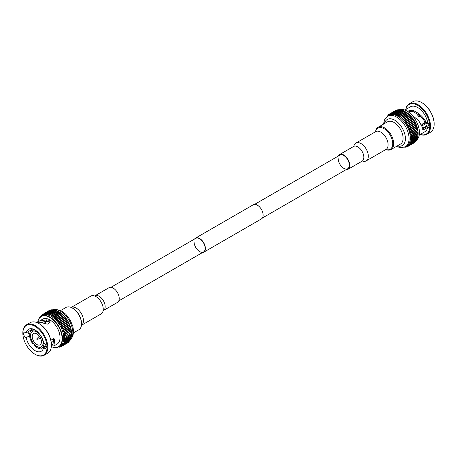 <?xml version="1.0" encoding="UTF-8"?>
<svg xmlns="http://www.w3.org/2000/svg" width="457" height="457" viewBox="0 0 457 457"><rect width="100%" height="100%" fill="white"/><g stroke="black" fill="none" stroke-linecap="round" stroke-linejoin="round"><path stroke-width="0.69" d="M427.369 122.882A10.191 5.884 60 0 1 425.307 126.64L422.782 128.097M421.988 125.898L426.57 123.253M425.181 122.396L421.84 124.327A10.191 5.884 60 0 1 421.862 125.629M418.395 114.707L417.635 115.147A10.191 5.884 60 0 1 418.875 116.689L420.04 116.015M404.508 147.143L405.816 147.114L406.136 146.886L405.845 146.668L406.673 146.857L407.01 146.566L406.696 146.331L407.467 146.48L407.821 146.12L407.478 145.88L408.187 145.983L408.558 145.555L408.192 145.315L408.832 145.377L409.215 144.88L408.826 144.629L409.392 144.658L409.792 144.092L409.381 143.846L409.946 143.841L410.283 143.195L409.849 142.955L410.843 142.807L417.287 139.082M397.876 116.329A17.612 10.168 60 0 1 409.381 131.85A17.612 10.168 60 0 1 406.684 145.966L405.41 146.703A17.612 10.168 60 0 0 408.112 132.587A17.612 10.168 60 0 0 396.602 117.066A17.612 10.168 60 0 0 387.799 116.192L389.067 115.455A17.612 10.168 60 0 1 397.876 116.329M404.902 147.251L405.348 146.994M405.816 147.114L406.313 146.783M406.673 146.857L407.221 146.44M407.467 146.48L408.078 145.972M408.187 145.983L408.866 145.377M408.832 145.377L409.603 144.658M409.392 144.658L410.323 143.784M409.946 143.841L410.283 143.195L417.098 139.265L416.761 139.905M410.415 142.915L410.683 142.207L410.226 141.973L417.641 138.043M410.786 141.899L410.992 141.127L410.512 140.905L417.904 136.917L418.018 136.032L411.203 139.968L410.706 139.751L418.069 135.718L418.126 134.798L411.317 138.734L410.803 138.534L418.144 134.427L411.666 138.168M411.066 140.796L411.203 139.968M411.249 139.614L411.317 138.734M411.329 138.362L411.329 137.437L410.803 137.254L418.138 133.021L418.144 134.427M411.317 137.049L411.249 136.089L410.706 135.929L418.041 131.69L418.126 133.113M411.203 135.683L411.066 134.695L410.512 134.558L410.992 134.278L410.786 133.267L410.226 133.153L410.683 132.844L410.415 131.822L409.849 131.736L410.283 131.393L409.946 130.359L409.381 130.302L409.792 129.937L409.392 128.903L408.826 128.88L409.215 128.48L408.758 127.457L408.192 127.463L408.558 127.04L408.044 126.035L407.478 126.069L407.821 125.624L407.256 124.647L406.696 124.715L407.01 124.247L406.399 123.299L405.845 123.401L406.136 122.916L405.479 122.008L404.942 122.145L405.199 121.642L404.508 120.779L403.982 120.951L404.217 120.431L403.491 119.625L402.977 119.831L403.183 119.3L402.434 118.552L401.937 118.791L402.114 118.254L401.343 117.569L400.863 117.843L401.023 117.3L400.235 116.684L399.778 116.992L399.904 116.444L399.11 115.907L398.67 116.244L398.601 115.073L397.561 115.604L397.647 115.061L396.853 114.684L396.459 115.078L396.522 114.541L395.733 114.25L395.368 114.673L395.414 114.141L394.642 113.936L394.3 114.387L394.322 113.867L393.574 113.753L393.26 114.221L393.266 113.724L392.54 113.696L392.255 114.181L392.249 113.702L391.558 113.764L391.295 114.267L390.975 113.485L397.35 109.806M418.144 134.449L418.149 133.387A17.612 10.168 60 0 0 405.696 111.816L407.107 112.759L400.235 116.684M405.925 111.971L399.11 115.907M400.355 116.615L407.038 112.753L411.317 116.718L414.813 121.836L417.184 127.497L418.018 131.747L411.329 135.615M418.138 134.301L418.126 134.798M418.041 135.518L418.018 136.032M417.847 136.666L417.601 137.968M417.561 137.74L417.224 138.985M417.184 138.722L417.098 139.265M416.607 140.156L416.207 140.727M416.03 140.945L415.579 141.481M415.373 141.624L414.87 142.127M399.549 109.629A17.612 10.168 60 0 1 406.97 111.08L407.147 111.188A17.355 10.02 60 0 1 419.423 132.444A17.355 10.02 60 0 1 419.423 132.547M407.147 111.188L406.97 111.08A17.612 10.168 60 0 1 419.423 132.656A17.612 10.168 60 0 1 416.973 139.802M405.885 109.463A17.098 9.871 60 0 1 417.692 105.31A17.098 9.871 60 0 1 429.717 124.704A17.098 9.871 60 0 1 420.286 134.404M405.787 109.514A17.612 10.168 60 0 1 409.249 103.808A17.612 10.168 60 0 1 418.058 104.676A17.612 10.168 60 0 1 429.563 120.197A17.612 10.168 60 0 1 426.867 134.312A17.612 10.168 60 0 1 420.189 134.461M434.15 123.938A17.098 9.871 60 0 0 434.15 123.733A17.098 9.871 60 0 0 422.057 102.791L421.697 102.579A17.612 10.168 60 0 1 434.15 124.15A17.612 10.168 60 0 1 430.5 132.216L426.867 134.312M407.073 111.142L413.168 110.126L413.973 110.874C419.972 113.776 424.187 117.917 426.638 123.304L425.267 122.556C422.931 118.06 419.155 114.621 413.939 112.245L413.168 111.537L408.181 111.828M429.014 125.201L422.776 128.805M422.776 129.48L423.519 129.759L427.678 127.36A3.039 1.754 -120 0 0 428.449 127.235A3.039 1.754 -120 0 0 427.678 122.705L426.638 123.304M410.078 111.2L408.547 112.085M427.678 127.36A14.401 8.312 60 0 1 424.896 131.742L419.24 135.004M411.511 114.581L418.738 120.728L422.742 127.897L422.765 129.005L423.519 129.759L423.102 129.879M404.839 110.063L410.495 106.801A14.401 8.312 60 0 1 417.692 107.509A14.401 8.312 60 0 1 427.678 122.705M410.906 111.422A3.039 1.754 60 0 1 410.803 111.102M399.047 127.137A11.316 6.535 60 0 1 401.56 131.485M424.142 128.017A12.67 7.318 60 0 1 423.388 127.749M413.973 110.874L413.939 112.245M409.249 103.808L412.888 101.705A17.612 10.168 60 0 1 421.697 102.579L422.057 102.791M397.436 110.023L398.093 109.874M398.373 109.829L399.064 109.766M399.355 109.76L400.595 109.988M401.634 110.148L400.332 109.714L393.574 113.753M402.703 110.44L401.406 109.931L394.642 113.936M403.794 110.845L402.514 110.263L395.733 114.25M404.896 111.371L403.634 110.72L396.853 114.684M404.793 111.302L398.31 115.044M398.601 115.073L397.978 115.238M400.081 109.789L393.266 113.724L392.54 113.696M392.78 113.393L391.558 113.764M391.66 113.582L390.621 113.959L390.387 114.479L390.101 113.753L396.465 110.08M390.672 113.862L389.541 114.81L389.284 114.147L395.648 110.474M389.758 114.25L388.758 115.261L388.53 114.661L389.124 114.319M388.93 114.753L388.044 115.832L387.85 115.29L388.284 115.038M388.176 115.37L387.41 116.512L387.57 115.844M387.507 116.101L386.965 116.752M410.512 134.558L417.847 130.319M410.226 133.153L417.561 128.92M409.849 131.736L417.184 127.497M409.381 130.302L416.715 126.069M408.826 128.88L416.161 124.641M408.192 127.463L415.527 123.23M407.478 126.069L414.813 121.836M406.696 124.715L414.031 120.482M405.845 123.401L413.179 119.168M404.942 122.145L412.277 117.912M403.982 120.951L411.317 116.718M402.977 119.831L410.312 115.598M401.937 118.791L409.272 114.558M408.158 113.633L401.343 117.569L408.158 113.633M417.807 130.348L410.992 134.278L417.807 130.348M411.723 111.108L410.466 111.834A10.191 5.884 60 0 1 411.706 111.725L412.511 111.257M421.868 124.892L425.661 122.705M417.864 115.404L418.698 114.924M36.983 339.311L36.983 338.837L36.828 339.14M36.834 333.821A6.529 3.77 -120 0 0 33.567 333.501A6.529 3.77 -120 0 0 32.567 338.734A6.529 3.77 -120 0 0 36.834 344.492A6.529 3.77 -120 0 0 40.102 344.812A6.529 3.77 -120 0 0 41.101 339.58A6.529 3.77 -120 0 0 36.834 333.821M32.373 331.479A8.883 5.13 -120 0 0 30.596 334.73A8.883 5.13 -120 0 0 30.596 336.381A8.883 5.13 -120 0 0 33.093 342.824A8.883 5.13 -120 0 0 34.332 344.367A8.883 5.13 -120 0 0 36.834 346.412A8.883 5.13 -120 0 0 39.336 347.251L39.753 348.48A10.191 5.884 -120 0 1 36.789 347.503A10.191 5.884 -120 0 1 33.824 345.052L34.286 344.395A8.883 5.13 -120 0 0 36.789 346.435A8.883 5.13 -120 0 0 39.291 347.28M44.86 343.63L43.958 344.15A10.191 5.884 -120 0 1 41.884 348.006L46.094 345.578M39.336 347.251A8.883 5.13 -120 0 0 40.576 347.143L40.993 348.365A10.191 5.884 -120 0 0 41.884 348.006M40.799 347.874L39.753 348.48M57.411 347.052L59.827 346.897L61.986 345.646L61.621 345.406L62.186 345.463L62.649 344.966L62.255 344.721L62.826 344.749L63.226 344.178L62.809 343.932L63.374 343.932L63.717 343.287L63.277 343.047L63.843 343.007L64.117 342.299L63.654 342.065L64.214 341.99L64.42 341.219L63.946 340.991L64.494 340.888L64.631 340.059L64.134 339.842L64.677 339.705L64.745 338.826L64.231 338.626L64.757 338.454L64.757 337.529L64.231 337.346L64.745 337.14L64.677 336.175L64.134 336.015L64.631 335.775L64.494 334.787L63.946 334.644L64.42 334.37L64.214 333.359L63.654 333.244L64.117 332.936L63.843 331.913L63.277 331.822L63.717 331.485L63.374 330.451L62.809 330.394L63.226 330.028L62.826 328.994L62.255 328.966L62.649 328.572L62.261 327.549L61.621 327.555L61.986 327.132L61.615 326.127L60.907 326.161L61.249 325.715L60.895 324.733L60.124 324.807L60.438 324.339L60.107 323.379L59.279 323.493L59.564 323.002L59.25 322.076L58.37 322.236L58.336 320.837L57.411 321.043L57.365 319.666L56.405 319.923L56.354 318.575L55.366 318.883L55.308 317.569L54.297 317.935L54.234 316.661L53.206 317.084L53.138 315.856L52.104 316.335L52.035 315.159L50.995 315.696L50.921 314.576L49.893 315.17L49.819 314.113L48.802 314.764L48.728 313.77L47.728 314.473L47.654 313.548L46.688 314.313L46.614 313.456L45.683 314.273L45.614 313.491L44.723 314.359L44.655 313.651L43.821 314.57L43.752 313.936L42.969 314.902L42.907 314.347L42.187 315.353L42.13 314.873L41.473 315.924L41.279 315.381L41.713 315.13M41.421 315.519L40.839 316.604L40.999 315.93M42.13 314.873L42.552 314.41M42.907 314.347L49.076 310.566M43.752 313.936L49.893 310.172M49.99 310.434L50.327 310.143M44.655 313.651L50.778 309.892M50.864 310.114L51.521 309.966M45.614 313.491L44.986 313.85M51.801 309.92L52.492 309.857M46.614 313.456L45.974 313.782M53.063 309.737L54.023 310.08M47.654 313.548L47.002 313.845M54.075 309.846L55.063 310.24M48.728 313.77L48.071 314.028M55.12 310.08L56.137 310.526M49.819 314.113L49.167 314.336M56.194 310.429L57.222 310.937M50.921 314.576L50.281 314.77M57.291 310.903L58.33 311.463M52.035 315.159L51.407 315.324M51.572 315.204L58.199 311.377L62.7 314.65L66.613 319.26L68.956 323.316L70.989 329.011L71.578 333.479A17.612 10.168 -120 0 0 59.124 311.908L58.222 311.394L51.744 315.136M53.138 315.856L52.538 315.993M52.772 315.861L59.507 312.182M54.234 316.661L53.663 316.775M53.783 316.707L60.61 312.982M54.771 317.661L61.586 313.725M71.566 334.393L71.498 335.809L64.677 339.705M71.469 335.609L71.332 337.009L64.494 340.888M71.281 336.758L71.029 338.06M70.989 337.826L70.652 339.077M70.612 338.808L70.189 339.997M70.035 340.248L69.635 340.813M69.458 341.036L69.001 341.528M37.754 322.271A17.355 10.02 -120 0 1 49.853 317.472A17.355 10.02 -120 0 1 62.101 337.86A17.355 10.02 -120 0 1 51.333 346.566A17.612 10.168 -120 0 0 58.839 346.789L60.113 346.058A17.612 10.168 -120 0 0 62.815 331.942A17.612 10.168 -120 0 0 51.304 316.421A17.612 10.168 -120 0 0 42.501 315.547L41.227 316.284A17.612 10.168 -120 0 0 37.714 322.305M60.084 346.943L59.65 347.194L59.741 346.874M61.129 346.577L60.535 346.92L60.655 346.532M67.716 342.853L61.352 346.526L61.506 346.063M68.47 342.339L62.101 346.018L62.295 345.469M69.15 341.71L62.775 345.395L63.032 344.749M62.826 344.749L63.757 343.875M63.374 343.932L63.717 343.287L70.527 339.357M63.843 343.007L70.721 339.174M64.214 341.99L71.069 338.134M64.757 338.454L71.578 334.541M58.839 346.789A17.612 10.168 -120 0 0 61.541 332.679A17.612 10.168 -120 0 0 50.03 317.158A17.612 10.168 -120 0 0 41.227 316.284M51.395 344.921A17.098 9.871 -120 0 0 51.395 344.709A17.098 9.871 -120 0 0 39.308 323.767L38.942 323.556A17.612 10.168 -120 0 0 38.942 323.556A17.612 10.168 -120 0 0 30.133 322.688L26.5 324.784A17.612 10.168 -120 0 0 22.85 332.85A17.612 10.168 -120 0 0 22.85 333.062M35.303 354.421L34.943 354.209A17.098 9.871 -120 0 0 47.031 347.229A17.098 9.871 -120 0 0 34.943 326.287A17.098 9.871 -120 0 0 22.85 333.267A17.098 9.871 -120 0 0 34.943 354.209L35.303 354.421A17.612 10.168 -120 0 0 44.112 355.295L47.751 353.192A17.612 10.168 -120 0 0 51.395 345.132A17.612 10.168 -120 0 0 38.942 323.562L39.308 323.767M44.112 355.295A17.612 10.168 -120 0 0 46.814 341.179A17.612 10.168 -120 0 0 35.303 325.658A17.612 10.168 -120 0 0 26.5 324.784M44.18 343.104A3.039 1.754 -120 0 0 43.655 342.876A12.67 7.318 -120 0 0 34.943 329.903A12.67 7.318 -120 0 0 28.608 329.274A12.67 7.318 -120 0 0 26.226 332.816A3.039 1.754 -120 0 0 25.706 332.439A3.039 1.754 -120 0 0 24.187 332.285A3.039 1.754 -120 0 0 23.718 334.718A3.039 1.754 -120 0 0 25.706 337.397A3.039 1.754 -120 0 0 26.226 337.626A12.67 7.318 -120 0 0 34.943 350.593A12.67 7.318 -120 0 0 41.279 351.222A12.67 7.318 -120 0 0 43.655 347.686A3.039 1.754 -120 0 0 44.18 348.063A3.039 1.754 -120 0 0 45.694 348.211A3.039 1.754 -120 0 0 46.163 345.778A3.039 1.754 -120 0 0 44.18 343.104M54.246 338.877L53.44 338.768L50.853 340.259M26.226 337.626L30.562 335.118M40.564 322.379L46.357 321.317L49.145 321.705L50.093 322.739M32.161 328.812L31.733 329.634L26.226 332.816M46.26 346.183L43.655 347.686M53.897 345.932L57.051 344.115A14.401 8.312 -120 0 0 59.256 332.576A14.401 8.312 -120 0 0 49.853 319.883A14.401 8.312 -120 0 0 42.65 319.169L39.57 320.951M37.337 322.676L39.456 321.014L46.574 319.854L49.145 320.294L50.241 322.031L47.922 324.179L43.832 323.362L43.027 322.728L37.228 322.705M54.263 338.9L54.617 340.853L53.857 345.955L51.384 345.806M29.631 334.118L29.322 334.296A3.039 1.754 60 0 1 27.986 331.799M30.55 336.409A8.883 5.13 -120 0 0 33.047 342.853L32.584 343.51A10.191 5.884 -120 0 1 29.619 335.872L30.596 336.381M34.098 330.594L33.047 331.199A8.883 5.13 -120 0 0 32.35 331.491A8.883 5.13 -120 0 0 30.55 334.752L29.619 334.216A10.191 5.884 -120 0 1 31.693 330.36L33.612 329.251M39.433 333.89L39.291 333.976A8.883 5.13 -120 0 0 34.286 331.085L33.824 329.891A10.191 5.884 -120 0 1 35.526 330.262M43.529 342.247L43.027 341.962A8.883 5.13 -120 0 0 40.53 335.518L40.57 335.455A8.883 5.13 -120 0 0 39.336 333.947M40.53 347.171A8.883 5.13 -120 0 0 41.227 346.874A8.883 5.13 -120 0 0 43.027 343.613L43.958 344.15M40.576 347.143A8.883 5.13 -120 0 0 41.256 346.863M44.038 343.03L43.027 343.613M33.767 329.314L32.584 330L33.047 331.199M32.584 330A10.191 5.884 -120 0 0 31.693 330.36M46.357 321.317L46.574 319.854M54.537 339.717L53.269 338.574L53.343 339.722L54.566 340.454M54.617 340.853L53.412 340.168L53.343 339.722M53.412 340.168L52.995 344.458L51.395 344.441M40.936 316.193L40.285 317.392M62.7 314.65L55.366 318.883M63.74 315.69L56.405 319.923M64.745 316.81L57.411 321.043M65.705 318.003L58.37 322.236M66.613 319.26L59.279 323.493M67.459 320.568L60.124 324.807M68.242 321.928L60.907 326.161M68.956 323.316L61.621 327.555M69.59 324.733L62.255 328.966M70.144 326.161L62.809 330.394M70.612 327.589L63.277 331.822M70.989 329.011L63.654 333.244M71.281 330.411L63.946 334.644M64.42 334.37L71.235 330.434L64.42 334.37M33.292 343.104L32.584 343.51M30.556 335.329L29.619 335.872M34.349 329.588L33.824 329.891M43.072 343.584A8.883 5.13 -120 0 0 43.078 341.99M34.275 331.057A8.883 5.13 -120 0 0 33.093 331.171M194.094 241.964A7.838 4.524 -120 0 0 197.515 249.853A7.838 4.524 -120 0 0 203.554 251.95A7.838 4.524 -120 0 0 205.176 248.362A7.838 4.524 -120 0 0 201.754 240.479A7.838 4.524 -120 0 0 195.716 238.377L110.931 287.327M202.411 252.612A8.163 4.713 -120 0 0 203.719 252.235L261.444 218.903A8.163 4.713 -120 0 0 263.135 215.167A8.163 4.713 -120 0 0 259.576 206.952A8.163 4.713 -120 0 0 253.281 204.765L195.556 238.097A8.163 4.713 -120 0 0 194.573 239.04M203.719 252.235A8.163 4.713 -120 0 0 205.41 248.499A8.163 4.713 -120 0 0 201.845 240.279A8.163 4.713 -120 0 0 195.556 238.097M81.455 325.287L101.117 313.93A10.294 5.947 -120 0 0 103.242 309.595A10.294 5.947 -120 0 0 103.248 309.218A10.294 5.947 -120 0 0 95.639 296.427A10.294 5.947 -120 0 0 90.823 296.102L71.155 307.452A10.294 5.947 60 0 1 79.05 310.377A10.294 5.947 60 0 1 83.454 320.648A10.294 5.947 60 0 1 81.455 325.281M72.44 308.087L72.909 308.361A12.208 7.049 -120 0 1 81.546 323.31L81.546 323.859A12.876 7.432 -120 0 0 72.44 308.087A12.876 7.432 -120 0 0 66.002 307.452L60.69 310.514M103.402 310.526L117.466 302.408A8.489 4.901 -120 0 0 119.226 298.524A8.489 4.901 -120 0 0 115.518 289.978A8.489 4.901 -120 0 0 108.972 287.704L94.913 295.822A8.489 4.901 60 0 1 101.454 298.095A8.489 4.901 60 0 1 105.161 306.641A8.489 4.901 60 0 1 103.402 310.526L103.002 310.88M73.566 332.816L78.878 329.754A12.876 7.432 -120 0 0 81.546 323.859M362.418 161.035A10.294 5.947 -120 0 0 366.177 160.898A10.294 5.947 -120 0 0 368.308 156.185A10.294 5.947 -120 0 0 363.818 145.829A10.294 5.947 -120 0 0 355.883 143.07A10.294 5.947 -120 0 0 353.884 146.257M385.845 149.548A12.876 7.432 -120 0 0 390.998 149.548L400.429 144.109A12.876 7.432 -120 0 0 403.091 138.214A12.876 7.432 -120 0 0 397.47 125.252A12.876 7.432 -120 0 0 387.553 121.808L378.122 127.246A12.876 7.432 -120 0 0 375.545 131.713M390.998 149.548A12.876 7.432 -120 0 0 393.666 143.658A12.876 7.432 -120 0 0 388.044 130.696A12.876 7.432 -120 0 0 378.122 127.246M346.069 169.673A8.489 4.901 -120 0 0 348.028 169.296A8.489 4.901 -120 0 0 349.782 165.411A8.489 4.901 -120 0 0 346.08 156.865A8.489 4.901 -120 0 0 339.534 154.592A8.489 4.901 -120 0 0 338.231 156.1M338.237 158.745A7.838 4.524 -120 0 0 341.659 166.634A7.838 4.524 -120 0 0 347.697 168.73A7.838 4.524 -120 0 0 349.325 165.143A7.838 4.524 -120 0 0 345.903 157.254A7.838 4.524 -120 0 0 339.859 155.157L254.589 204.388M384.457 123.59A15.041 8.683 60 0 1 394.785 120.214A15.041 8.683 60 0 1 405.342 137.111A15.041 8.683 60 0 1 397.333 145.892M418.121 133.118L411.551 136.911M417.498 128.914L410.683 132.844M417.098 127.463L410.283 131.393M416.607 126.001L409.792 129.937M416.03 124.544L409.215 128.48M415.373 123.104L408.558 127.04M414.63 121.688L407.821 125.624M413.825 120.311L407.01 124.247M412.951 118.98L406.136 122.916M412.014 117.706L405.199 121.642M411.026 116.501L404.217 120.431M409.998 115.37L403.183 119.3M408.929 114.319L402.114 118.254M407.833 113.365L401.023 117.3M406.719 112.513L399.904 116.444M405.593 111.765L398.778 115.695M404.462 111.125L397.647 115.061M403.337 110.611L396.522 114.541M402.229 110.211L395.414 114.141M401.137 109.937L394.322 113.867M417.807 137.197L410.992 141.127M417.498 138.277L410.683 142.207M405.913 111.976L399.344 115.77M409.244 114.616L402.434 118.552M410.3 115.69L403.491 119.625M411.323 116.843L404.508 120.779M412.294 118.072L405.479 122.008M413.208 119.363L406.399 123.299M414.065 120.711L407.256 124.647M414.859 122.099L408.044 126.035M415.573 123.527L408.758 127.457M416.207 124.972L409.392 128.903M416.761 126.429L409.946 130.359M417.224 127.886L410.415 131.822M417.601 129.337L410.786 133.267M417.875 130.759L411.066 134.695M418.058 132.153L411.249 136.089M418.144 133.501L411.329 137.437M55.863 318.643L62.678 314.707M56.919 319.711L63.734 315.781M57.936 320.871L64.751 316.935M58.907 322.099L65.722 318.163M59.827 323.39L66.642 319.454M60.684 324.733L67.499 320.803M61.472 326.127L68.287 322.191M62.186 327.549L69.001 323.613M70.407 339.894A17.612 10.168 -120 0 0 71.521 325.51A17.612 10.168 -120 0 0 60.398 311.171A17.612 10.168 -120 0 0 52.983 309.715M64.745 338.826L71.56 334.89M64.631 340.059L71.446 336.124M64.42 341.219L71.235 337.283M64.117 342.299L70.926 338.363M62.826 328.994L69.635 325.058M63.374 330.451L70.189 326.521M63.843 331.913L70.652 327.977M64.214 333.359L71.029 329.423M64.494 334.787L71.309 330.851M64.677 336.175L71.486 332.245M64.117 332.936L70.926 329.006M63.717 331.485L70.527 327.549M63.226 330.028L70.035 326.092M62.649 328.572L69.458 324.636M61.986 327.132L68.801 323.196M61.249 325.715L68.064 321.779M60.438 324.339L67.253 320.403M59.564 323.002L66.379 319.072M58.627 321.728L65.442 317.798M57.645 320.523L64.46 316.587M56.611 319.392L63.426 315.456M55.548 318.346L62.358 314.41M54.452 317.392L61.267 313.456M53.338 316.535L60.147 312.605M52.207 315.787L59.022 311.857M51.075 315.153L57.89 311.217M49.956 314.633L56.765 310.697M48.842 314.233L55.657 310.303M47.757 313.959L54.566 310.029M46.7 313.81L53.509 309.88M45.677 313.793L46.208 313.485M44.706 313.896L45.094 313.673M43.792 314.13L44.101 313.953M65.094 338.26L71.572 334.518M64.757 337.529L71.572 333.593M362.39 160.978L362.087 161.178A8.489 4.901 -120 0 0 363.846 157.294A8.489 4.901 -120 0 0 360.139 148.748A8.489 4.901 -120 0 0 353.598 146.474L339.534 154.592M375.66 131.65A12.208 7.049 60 0 1 385.028 129.302A12.208 7.049 60 0 1 392.723 143.658A12.208 7.049 60 0 1 385.954 149.479A10.294 5.947 -120 0 0 388.102 144.76A10.294 5.947 -120 0 0 383.612 134.398A10.294 5.947 -120 0 0 375.677 131.639L355.883 143.07M396.31 146.486L401.155 147.748L405.41 146.703M434.15 123.733L434.15 124.15M383.434 124.184L384.748 119.38L387.799 116.192M416.847 140.031L410.432 143.738M416.327 140.876L409.929 144.572M415.721 141.619L409.341 145.303M415.042 142.247L408.672 145.926M414.288 142.761L407.924 146.434M407.695 146.486L407.107 146.828M406.656 146.857L406.222 147.108M405.599 147.068L405.273 147.257M398.298 109.651L391.9 113.342M399.292 109.623L392.871 113.325M404.771 111.285L398.144 115.113M411.483 111.091L409.078 112.479M39.376 336.175L36.817 338.837A0.303 0.303 0 0 0 37.097 339.334L40.69 338.448M51.264 342.59L53.68 341.196M45.329 313.433L51.727 309.743M46.306 313.416L52.721 309.709M47.317 313.525L53.76 309.806M48.356 313.765L54.84 310.017M49.419 314.125L55.943 310.354M50.493 314.605L57.068 310.811M52.652 315.918L59.341 312.057M53.726 316.735L60.473 312.839M52.892 309.703L55.845 309.252L61.684 311.046L65.819 314.262L70.15 319.94L72.874 326.458L73.6 331.405L72.926 336.072L70.372 339.979M51.395 344.709L51.395 345.132M22.85 333.267L22.85 332.85M63.357 344.664L69.755 340.968M63.86 343.83L70.281 340.122M43.826 323.356L47.459 321.26M118.769 300.9L203.554 251.95M262.427 217.96L347.697 168.73M94.913 295.822L94.405 295.993M386.114 149.388L366.177 160.898M362.087 161.178L348.028 169.296M353.598 146.474L353.924 146.309"/></g></svg>
